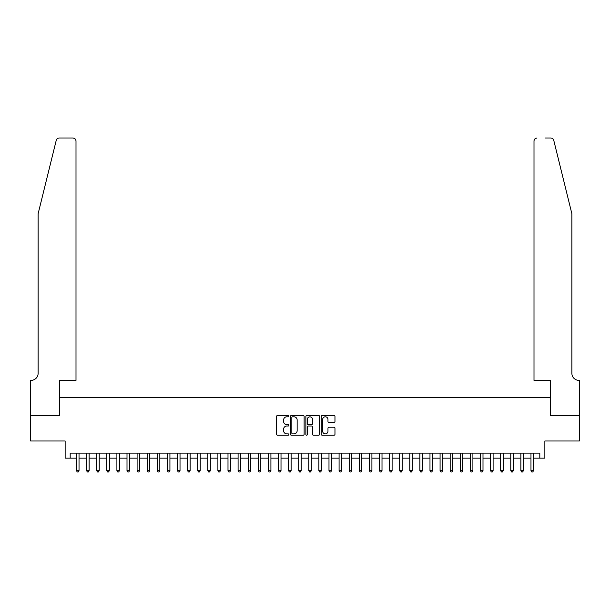 <?xml version="1.0" encoding="UTF-8"?>
<svg xmlns="http://www.w3.org/2000/svg" width="610" height="610" viewBox="0 0 610 610"><rect width="100%" height="100%" fill="white"/><g stroke="black" fill="none" stroke-linecap="round" stroke-linejoin="round"><path stroke-width="0.91" d="M288.843 416.111A0.694 0.694 0 0 0 288.149 415.418L277.619 415.418A0.991 0.991 0 0 0 276.62 416.409L276.62 434.259A0.991 0.991 0 0 0 277.619 435.25L288.149 435.25A0.694 0.694 0 0 0 288.843 434.556A0.694 0.694 0 0 0 288.149 433.862L286.784 433.862A3.172 3.172 0 0 1 283.612 430.69L283.612 429.196A3.172 3.172 0 0 1 286.784 426.024L288.149 426.024A0.694 0.694 0 0 0 288.843 425.33A0.694 0.694 0 0 0 288.149 424.636L286.784 424.636A3.172 3.172 0 0 1 283.612 421.464L283.612 419.977A3.172 3.172 0 0 1 286.784 416.805L288.149 416.805A0.694 0.694 0 0 0 288.843 416.111M333.975 422.41A0.991 0.991 0 0 0 334.966 421.418L334.966 416.409A0.991 0.991 0 0 0 333.975 415.418L322.271 415.418A0.991 0.991 0 0 0 321.279 416.409L321.279 434.259A0.991 0.991 0 0 0 322.271 435.25L333.975 435.25A0.991 0.991 0 0 0 334.966 434.259L334.966 428.205A0.991 0.991 0 0 0 333.975 427.213L328.965 427.213A0.991 0.991 0 0 0 327.974 428.205L327.974 431.209A2.653 2.653 0 0 1 325.321 433.862A2.653 2.653 0 0 1 322.667 431.209L322.667 419.459A2.653 2.653 0 0 1 325.321 416.805A2.653 2.653 0 0 1 327.974 419.459L327.974 421.418A0.991 0.991 0 0 0 328.965 422.41L333.975 422.41M70.188 458.156L70.188 453.108L539.812 453.108L539.812 458.156L544.86 458.156L544.86 440.984L579.447 440.984L579.447 415.738L550.411 415.738L550.411 397.56L59.589 397.56L59.589 415.738L30.553 415.738L30.553 440.984L65.14 440.984L65.14 458.156L76.502 458.156M304.131 416.409A0.991 0.991 0 0 0 303.139 415.418L291.443 415.418A0.991 0.991 0 0 0 290.452 416.409L290.452 434.259A0.991 0.991 0 0 0 291.443 435.25L303.139 435.25A0.991 0.991 0 0 0 304.131 434.259L304.131 416.409M306.861 415.418L318.557 415.418A0.991 0.991 0 0 1 319.548 416.409L319.548 434.259A0.991 0.991 0 0 1 318.557 435.25L313.548 435.25A0.991 0.991 0 0 1 312.556 434.259L312.556 427.015A0.991 0.991 0 0 0 311.565 426.024L308.248 426.024A0.991 0.991 0 0 0 307.257 427.015L307.257 434.556A0.694 0.694 0 0 1 306.563 435.25A0.694 0.694 0 0 1 305.869 434.556L305.869 416.409A0.991 0.991 0 0 1 306.861 415.418M79.025 458.156L86.605 458.156M89.129 458.156L96.7 458.156M99.224 458.156L106.803 458.156M109.327 458.156L116.899 458.156M119.423 458.156L127.002 458.156M129.526 458.156L137.097 458.156M139.621 458.156L147.201 458.156M149.725 458.156L157.296 458.156M159.82 458.156L167.399 458.156M169.923 458.156L177.495 458.156M180.019 458.156L187.598 458.156M190.122 458.156L197.693 458.156M200.217 458.156L207.796 458.156M210.32 458.156L217.892 458.156M220.416 458.156L227.995 458.156M230.519 458.156L238.091 458.156M240.614 458.156L248.194 458.156M250.718 458.156L258.289 458.156M260.813 458.156L268.392 458.156M270.916 458.156L278.488 458.156M281.012 458.156L288.591 458.156M291.115 458.156L298.687 458.156M301.21 458.156L308.79 458.156M311.313 458.156L318.885 458.156M321.409 458.156L328.988 458.156M331.512 458.156L339.084 458.156M341.608 458.156L349.187 458.156M351.711 458.156L359.282 458.156M361.806 458.156L369.385 458.156M371.909 458.156L379.481 458.156M382.005 458.156L389.584 458.156M392.108 458.156L399.68 458.156M402.203 458.156L409.783 458.156M412.307 458.156L419.878 458.156M422.402 458.156L429.981 458.156M432.505 458.156L440.077 458.156M442.601 458.156L450.18 458.156M452.704 458.156L460.275 458.156M462.799 458.156L470.379 458.156M472.903 458.156L480.474 458.156M482.998 458.156L490.577 458.156M493.101 458.156L500.673 458.156M503.197 458.156L510.776 458.156M513.3 458.156L520.871 458.156M523.395 458.156L530.975 458.156M533.498 458.156L539.812 458.156M292.533 416.805A0.694 0.694 0 0 0 291.839 417.499L291.839 433.169A0.694 0.694 0 0 0 292.533 433.862L293.974 433.862A3.172 3.172 0 0 0 297.146 430.69L297.146 419.977A3.172 3.172 0 0 0 293.974 416.805L292.533 416.805M312.556 419.512A2.653 2.653 0 0 0 309.91 416.859A2.653 2.653 0 0 0 307.257 419.512L307.257 423.645A0.991 0.991 0 0 0 308.248 424.636L311.565 424.636A0.991 0.991 0 0 0 312.556 423.645L312.556 419.512M79.025 453.108L79.025 470.676L76.502 470.676L76.502 453.108M79.025 470.676L78.271 471.995L77.256 471.995L76.502 470.676M56.242 140.315C57.012 138.653 57.012 138.653 56.242 140.315L38.125 213.752L38.125 373.32A7.068 7.068 0 0 1 31.057 380.388L30.5 380.388L30.5 415.738L59.437 415.738L59.437 380.388L75.998 380.388L75.998 141.04A3.027 3.027 0 0 0 72.971 138.005L59.185 138.005A3.027 3.027 0 0 0 56.242 140.315M64.584 138.005L72.971 138.005C74.794 138.203 75.808 139.21 75.998 141.04L75.998 380.388M38.125 373.32A7.068 7.068 0 0 1 31.057 380.388M566.324 191.235L553.758 140.315L571.875 213.752L571.875 373.32A7.068 7.068 0 0 0 578.943 380.388L579.5 380.388L579.5 415.738L550.563 415.738L550.563 380.388L534.002 380.388L534.002 141.04L534.002 380.388M545.416 138.005L550.815 138.005A3.027 3.027 0 0 1 553.758 140.315M537.029 138.005A3.027 3.027 0 0 0 534.002 141.04C534.192 139.21 535.206 138.203 537.029 138.005M571.875 373.32A7.068 7.068 0 0 0 578.943 380.388M89.129 453.108L89.129 470.676L86.605 470.676L86.605 453.108M89.129 470.676L88.366 471.995L87.36 471.995L86.605 470.676M99.224 453.108L99.224 470.676L96.7 470.676L96.7 453.108M99.224 470.676L98.469 471.995L97.455 471.995L96.7 470.676M109.327 453.108L109.327 470.676L106.803 470.676L106.803 453.108M109.327 470.676L108.565 471.995L107.558 471.995L106.803 470.676M119.423 453.108L119.423 470.676L116.899 470.676L116.899 453.108M119.423 470.676L118.668 471.995L117.654 471.995L116.899 470.676M129.526 453.108L129.526 470.676L127.002 470.676L127.002 453.108M129.526 470.676L128.763 471.995L127.757 471.995L127.002 470.676M139.621 453.108L139.621 470.676L137.097 470.676L137.097 453.108M139.621 470.676L138.867 471.995L137.852 471.995L137.097 470.676M149.725 453.108L149.725 470.676L147.201 470.676L147.201 453.108M149.725 470.676L148.962 471.995L147.955 471.995L147.201 470.676M159.82 453.108L159.82 470.676L157.296 470.676L157.296 453.108M159.82 470.676L159.065 471.995L158.051 471.995L157.296 470.676M169.923 453.108L169.923 470.676L167.399 470.676L167.399 453.108M169.923 470.676L169.161 471.995L168.154 471.995L167.399 470.676M180.019 453.108L180.019 470.676L177.495 470.676L177.495 453.108M180.019 470.676L179.264 471.995L178.25 471.995L177.495 470.676M190.122 453.108L190.122 470.676L187.598 470.676L187.598 453.108M190.122 470.676L189.359 471.995L188.353 471.995L187.598 470.676M200.217 453.108L200.217 470.676L197.693 470.676L197.693 453.108M200.217 470.676L199.462 471.995L198.448 471.995L197.693 470.676M210.32 453.108L210.32 470.676L207.796 470.676L207.796 453.108M210.32 470.676L209.558 471.995L208.551 471.995L207.796 470.676M220.416 453.108L220.416 470.676L217.892 470.676L217.892 453.108M220.416 470.676L219.661 471.995L218.647 471.995L217.892 470.676M230.519 453.108L230.519 470.676L227.995 470.676L227.995 453.108M230.519 470.676L229.756 471.995L228.75 471.995L227.995 470.676M240.614 453.108L240.614 470.676L238.091 470.676L238.091 453.108M240.614 470.676L239.86 471.995L238.853 471.995L238.091 470.676M250.718 453.108L250.718 470.676L248.194 470.676L248.194 453.108M250.718 470.676L249.955 471.995L248.949 471.995L248.194 470.676M260.813 453.108L260.813 470.676L258.289 470.676L258.289 453.108M260.813 470.676L260.058 471.995L259.052 471.995L258.289 470.676M270.916 453.108L270.916 470.676L268.392 470.676L268.392 453.108M270.916 470.676L270.154 471.995L269.147 471.995L268.392 470.676M281.012 453.108L281.012 470.676L278.488 470.676L278.488 453.108M281.012 470.676L280.257 471.995L279.25 471.995L278.488 470.676M291.115 453.108L291.115 470.676L288.591 470.676L288.591 453.108M291.115 470.676L290.352 471.995L289.346 471.995L288.591 470.676M301.21 453.108L301.21 470.676L298.687 470.676L298.687 453.108M301.21 470.676L300.455 471.995L299.449 471.995L298.687 470.676M311.313 453.108L311.313 470.676L308.79 470.676L308.79 453.108M311.313 470.676L310.551 471.995L309.544 471.995L308.79 470.676M321.409 453.108L321.409 470.676L318.885 470.676L318.885 453.108M321.409 470.676L320.654 471.995L319.648 471.995L318.885 470.676M331.512 453.108L331.512 470.676L328.988 470.676L328.988 453.108M331.512 470.676L330.75 471.995L329.743 471.995L328.988 470.676M341.608 453.108L341.608 470.676L339.084 470.676L339.084 453.108M341.608 470.676L340.853 471.995L339.846 471.995L339.084 470.676M351.711 453.108L351.711 470.676L349.187 470.676L349.187 453.108M351.711 470.676L350.948 471.995L349.942 471.995L349.187 470.676M361.806 453.108L361.806 470.676L359.282 470.676L359.282 453.108M361.806 470.676L361.051 471.995L360.045 471.995L359.282 470.676M371.909 453.108L371.909 470.676L369.385 470.676L369.385 453.108M371.909 470.676L371.147 471.995L370.14 471.995L369.385 470.676M382.005 453.108L382.005 470.676L379.481 470.676L379.481 453.108M382.005 470.676L381.25 471.995L380.243 471.995L379.481 470.676M392.108 453.108L392.108 470.676L389.584 470.676L389.584 453.108M392.108 470.676L391.353 471.995L390.339 471.995L389.584 470.676M402.203 453.108L402.203 470.676L399.68 470.676L399.68 453.108M402.203 470.676L401.449 471.995L400.442 471.995L399.68 470.676M412.307 453.108L412.307 470.676L409.783 470.676L409.783 453.108M412.307 470.676L411.552 471.995L410.538 471.995L409.783 470.676M422.402 453.108L422.402 470.676L419.878 470.676L419.878 453.108M422.402 470.676L421.647 471.995L420.641 471.995L419.878 470.676M432.505 453.108L432.505 470.676L429.981 470.676L429.981 453.108M432.505 470.676L431.75 471.995L430.736 471.995L429.981 470.676M442.601 453.108L442.601 470.676L440.077 470.676L440.077 453.108M442.601 470.676L441.846 471.995L440.839 471.995L440.077 470.676M452.704 453.108L452.704 470.676L450.18 470.676L450.18 453.108M452.704 470.676L451.949 471.995L450.935 471.995L450.18 470.676M462.799 453.108L462.799 470.676L460.275 470.676L460.275 453.108M462.799 470.676L462.045 471.995L461.038 471.995L460.275 470.676M472.903 453.108L472.903 470.676L470.379 470.676L470.379 453.108M472.903 470.676L472.148 471.995L471.133 471.995L470.379 470.676M482.998 453.108L482.998 470.676L480.474 470.676L480.474 453.108M482.998 470.676L482.243 471.995L481.237 471.995L480.474 470.676M493.101 453.108L493.101 470.676L490.577 470.676L490.577 453.108M493.101 470.676L492.346 471.995L491.332 471.995L490.577 470.676M503.197 453.108L503.197 470.676L500.673 470.676L500.673 453.108M503.197 470.676L502.442 471.995L501.435 471.995L500.673 470.676M513.3 453.108L513.3 470.676L510.776 470.676L510.776 453.108M513.3 470.676L512.545 471.995L511.531 471.995L510.776 470.676M523.395 453.108L523.395 470.676L520.871 470.676L520.871 453.108M523.395 470.676L522.64 471.995L521.634 471.995L520.871 470.676M533.498 453.108L533.498 470.676L530.975 470.676L530.975 453.108M533.498 470.676L532.743 471.995L531.729 471.995L530.975 470.676"/></g></svg>

